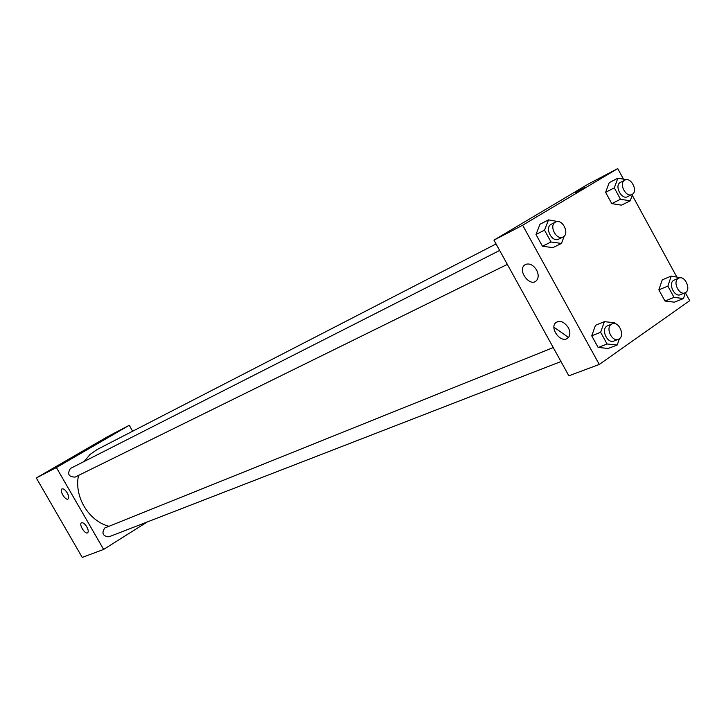 <?xml version="1.0" encoding="UTF-8"?>
<svg xmlns="http://www.w3.org/2000/svg" width="726" height="726" viewBox="0 0 726 726"><rect width="100%" height="100%" fill="white"/><g stroke="black" fill="none" stroke-linecap="round" stroke-linejoin="round"><path stroke-width="1.09" d="M147.251 521.958L103.636 549.428L82.229 557.414L36.3 477.971L107.72 436.607L129.255 425.291L132.649 431.217M100.088 441.835L105.588 438.685L100.088 441.835M103.636 549.428L56.392 467.535L36.3 477.971M56.392 467.535L129.255 425.291M105.588 438.695L99.771 441.989M86.811 526.876C88.345 529.771 88.626 531.741 87.664 532.775C85.241 534.853 78.662 524.444 81.403 522.856C82.936 522.312 84.733 523.655 86.811 526.876M67.2 492.909C68.788 495.912 69.07 497.936 68.035 498.98C65.531 500.949 59.115 490.404 61.928 488.943C63.434 488.444 65.195 489.769 67.2 492.909M553.248 347.554L104.744 527.993C101.422 533.292 102.82 536.233 108.936 536.813L560.971 361.548M499.642 250.452L70.422 468.452C67.046 473.978 68.589 476.873 75.059 477.109L507.347 264.391M496.058 243.945L97.366 449.394L90.196 454.34L84.071 461.509M78.517 475.412C73.952 496.52 88.563 520.941 108.855 526.277M553.938 327.226L568.503 337.445M493.952 240.134L568.839 375.805L599.268 364.452L522.647 225.223L493.952 240.134L588.287 184.059L617.726 168.586L623.471 179.131M566.589 338.851C559.855 342.1 550.145 328.479 555.317 323.07C559.555 319.857 563.884 321.373 568.313 327.617C570.255 331.464 570.355 334.686 568.621 337.291L566.589 338.851M525.56 264.409C529.635 263.093 533.311 264.972 536.596 270.036C538.765 274.473 538.701 278.031 536.378 280.717C530.08 287.405 517.384 270.762 524.471 265.135L525.56 264.409M621.474 205.168L611.782 203.616L621.474 205.168L630.232 200.83L620.503 199.251L614.305 187.88L617.88 178.179L626.674 179.685M605.62 192.326L611.782 203.616L605.62 192.326L609.205 182.671L605.62 192.326L614.305 187.88M674.4 302.17L664.971 301.036L674.4 302.17L683.484 298.54L674.027 297.388L667.884 286.108L671.241 276.08L680.952 277.831M658.854 289.846L664.971 301.036L658.854 289.846L662.23 279.873L658.854 289.846L667.884 286.108M608.234 348.444L598.133 347.464L608.234 348.444L617.218 344.995L607.081 343.997L600.638 332.272L604.395 321.654L614.514 322.752L615.022 323.678M591.735 335.829L598.133 347.464L591.735 335.829L595.502 325.266L591.735 335.829L600.638 332.272M522.647 225.223L617.726 168.586M685.38 292.76L689.7 300.691L599.268 364.452M632.246 195.23L676.686 276.797M539.99 224.261L535.997 234.48L542.449 246.214L552.84 247.648L542.449 246.214L535.997 234.48L539.99 224.261L548.52 219.887L559.102 221.757M584.058 188.07L575.772 192.49L584.058 188.07M585.365 187.226L575.382 192.78M632.673 194.042L630.232 200.83M624.859 180.112L620.24 182.498C614.114 185.72 621.583 200.131 627.573 196.682L631.992 194.477C638.544 191.628 631.048 176.518 624.859 180.112L624.632 180.248C618.507 183.469 625.993 197.935 631.992 194.477M620.503 199.251L611.782 203.616M617.88 178.179L609.205 182.671M685.426 292.605L683.484 298.54M678.828 278.085L673.574 280.363C667.929 283.73 674.499 297.506 680.398 294.674L684.981 292.823C691.687 290.518 685.217 275.018 678.828 278.085L678.138 278.466C672.494 281.833 679.082 295.663 684.981 292.823M674.027 297.388L664.971 301.036M671.241 276.08L662.23 279.873M564.265 236.05L561.452 243.446L551.025 241.985L544.527 230.169L548.52 219.887M555.59 222.038L550.989 224.388C544.382 227.882 552.123 242.838 558.63 239.153L562.977 237.021C570.101 233.944 562.332 218.172 555.59 222.038L555.308 222.192C548.693 225.695 556.461 240.705 562.977 237.021M561.452 243.446L552.84 247.648M551.025 241.985L542.449 246.214M544.527 230.169L535.997 234.48M619.387 338.733L617.218 344.995M612.181 323.85L606.845 326.11C600.783 329.74 607.481 343.979 613.869 341.029L618.398 339.278C625.703 336.855 619.16 320.629 612.181 323.85L611.346 324.295C605.275 327.934 612.009 342.227 618.398 339.278M607.081 343.997L598.133 347.464M604.395 321.654L595.502 325.266M555.317 323.07L557.613 321.545M524.471 265.135L525.833 264.291"/></g></svg>
